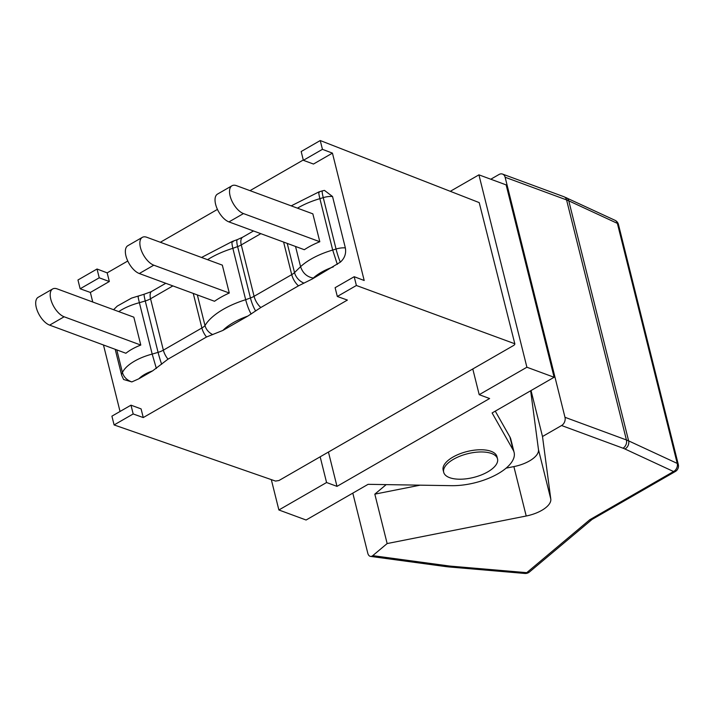 <?xml version="1.0" encoding="UTF-8"?>
<svg xmlns="http://www.w3.org/2000/svg" width="714" height="714" viewBox="0 0 714 714"><rect width="100%" height="100%" fill="white"/><g stroke="black" fill="none" stroke-linecap="round" stroke-linejoin="round"><path stroke-width="1.07" d="M495.266 411.139L509.903 436.95A45.384 20.001 -14 0 1 510.822 439.226L514.107 452.408A45.384 20.001 -14 0 1 495.909 474.899A45.384 20.001 -14 0 1 451.409 485.672L368.094 484.324L306.092 520.015L278.879 509.974L326.575 482.521L320.167 456.808L472.784 368.968L479.201 394.681L489.617 398.528L336.99 486.368L326.575 482.521M479.201 394.681L526.896 367.228L554.109 377.269L492.107 412.96L513.188 450.123A45.384 20.001 -14 0 1 514.107 452.408M497.524 458.87L496.98 456.674A27.739 12.227 166 0 0 467.108 451.525A27.739 12.227 166 0 0 443.153 470.098L443.697 472.293A27.739 12.227 -14 0 1 467.661 453.72A27.739 12.227 -14 0 1 497.524 458.87A27.739 12.227 -14 0 1 481.075 475.06A27.739 12.227 -14 0 1 449.624 477.657A27.739 12.227 -14 0 1 443.697 472.293M526.896 367.228L478.924 174.85L450.302 191.316M478.924 174.85L506.137 184.89L554.109 377.269M328.44 452.051L336.99 486.368M271.311 479.612L278.879 509.974M303.361 160.311L322.442 149.333L320.247 140.542L301.174 151.529L303.361 160.311L313.473 164.042L332.438 153.126L364.194 280.495L354.198 276.711L335.116 287.688L337.311 296.471L347.388 300.076L143.255 417.565L133.179 413.959L130.983 405.168L111.911 416.155L114.097 424.937L275.506 481.075L278.951 480.531L320.167 456.808M472.784 368.968L514 345.255L514.892 344.077L479.21 202.606L514.892 344.077M564.979 417.297A6.301 4.748 110.3 0 1 561.579 425.526L623.019 448.196A6.301 4.748 -69.7 0 0 626.419 439.958L564.979 417.297L505.128 177.25L566.568 199.92A50.426 22.223 -14 0 1 568.772 200.83L628.623 440.868A50.426 22.223 166 0 0 626.419 439.958L566.568 199.92A6.301 4.748 -69.7 0 0 563.989 196.752L502.54 174.082A6.301 4.748 110.3 0 1 505.128 177.25M589.809 519.73L591.897 519.524L675.328 471.508A6.301 3.079 -119.9 0 1 673.552 471.535A6.301 4.962 -65.1 0 0 677.229 463.413L628.623 440.868A6.301 4.962 -65.1 0 1 624.946 448.99L673.552 471.535L589.809 519.73L526.754 572.664A6.301 4.204 50 0 0 529.431 572.003L592.067 519.426M451.186 566.193A6.301 3.472 94.9 0 1 449.276 566.978L524.844 573.458A6.301 3.472 -85.1 0 0 526.754 572.664L451.186 566.193A44.125 19.448 -14 0 1 448.526 565.899L372.744 555.644A6.301 3.793 97.7 0 1 370.53 556.402A6.301 3.793 97.7 0 1 367.772 553.18L352.805 493.133M372.744 555.644L387.149 543.559L374.823 494.142L386.176 484.619M490.795 179.223L498.988 174.511A6.301 4.748 110.3 0 1 502.54 174.082M531.038 390.549L542.497 436.513L561.579 425.526M374.823 494.142L420.127 485.172M506.128 468.134L513.884 466.599A25.213 11.112 166 0 0 538.481 449.65L530.663 390.763M542.497 436.513L550.797 499.068A25.213 11.112 -14 0 1 526.209 516.008L387.149 543.559M138.391 296.408C137.757 295.293 138.088 297.39 139.382 302.7L152.189 354.09A36.352 16.02 166 0 0 122.433 372.538A12.611 5.56 166 0 0 121.692 375.35L123.611 379.5L131.831 381.919C126.94 380.205 123.808 377.072 122.433 372.538L116.793 349.905M319.337 192.262C318.426 191.191 318.605 193.333 319.881 198.662L323.246 197.635A12.102 1.285 73 0 1 322.371 190.861L324.468 190.397L332.537 196.511L345.353 247.901C346.335 253.541 344.657 258.298 340.319 262.163L312.429 278.906L298.479 285.841L260.833 307.511L247.812 316.097L222.893 330.43L206.524 336.99L168.004 359.16L152.626 370.869L138.882 378.777L131.831 381.919M156.366 368.504L152.189 354.09L158.08 352.359A12.102 1.026 -106.4 0 0 161.667 364.256M212.772 334.634C208.72 332.59 206.123 329.582 204.998 325.593A12.611 5.56 -14 0 1 204.704 325.905A12.611 5.56 -14 0 1 201.883 327.985A12.102 5.899 60.1 0 0 206.524 336.99M251.132 314.044C249.052 310.367 247.231 305.592 245.67 299.71A57.834 25.49 166 0 0 204.998 325.593L197.359 294.944M312.429 278.906L313.276 278.076C307.002 276.925 302.772 273.123 300.576 266.679L294.525 272.587A12.611 5.56 -14 0 1 291.723 274.64L254.077 296.31A12.611 5.56 -14 0 1 250.436 297.979L245.67 299.71L232.853 248.32L237.619 246.589A12.611 5.56 166 0 0 241.27 244.92L260.815 233.665M337.32 264.367L332.697 250.052A50.864 22.42 166 0 0 300.576 266.679L295.542 246.482M233.121 241.805C231.666 240.645 231.577 242.814 232.853 248.32A57.834 25.49 -14 0 0 207.56 259.682M143.648 294.409L151.181 291.696L165.782 283.288M297.47 208.167A50.864 22.42 -14 0 1 319.881 198.662L332.697 250.052L336.062 249.025L323.246 197.635A12.611 5.56 -14 0 1 332.537 196.511M319.81 241.734L312.848 213.843L236.512 185.676A16.011 7.809 -119.9 0 0 232.005 185.747A16.011 7.809 -119.9 0 0 231.363 199.759A16.011 7.809 -119.9 0 0 243.465 213.575L319.81 241.734A50.864 22.42 -14 0 0 304.325 249.713L228.962 221.911L243.465 213.575M229.283 293.026L222.331 265.135L146.843 237.289A16.011 7.809 -119.9 0 0 142.336 237.351A16.011 7.809 -119.9 0 0 141.702 251.364A16.011 7.809 -119.9 0 0 153.796 265.18L229.283 293.026A57.834 25.49 -14 0 0 214.521 301.272L139.301 273.524L153.796 265.18M140.792 345.067L133.839 317.177L57.182 288.893A16.011 7.809 -119.9 0 0 52.666 288.956A16.011 7.809 -119.9 0 0 52.033 302.968A16.011 7.809 -119.9 0 0 64.135 316.784L140.792 345.067A36.352 16.02 -14 0 0 125.896 353.26L49.632 325.129L64.135 316.784M232.005 185.747L217.502 194.092A16.011 7.809 60.1 0 0 216.869 208.104A16.011 7.809 60.1 0 0 228.962 221.911M142.336 237.351L127.833 245.696A16.011 7.809 60.1 0 0 127.199 259.709A16.011 7.809 60.1 0 0 139.301 273.524M52.666 288.956L38.172 297.301A16.011 7.809 60.1 0 0 37.539 311.313A16.011 7.809 60.1 0 0 49.632 325.129M337.311 296.471L356.384 285.493L514.366 343.604M114.097 424.937L133.179 413.959M92.749 302.013L90.366 292.445L80.146 288.777L99.228 277.8L109.331 281.521L107.171 272.864L127.77 261.012M90.366 292.445L109.331 281.521M143.255 417.565L141.095 408.899L130.983 405.168M120.041 411.469L103.468 344.987M160.347 242.269L217.44 209.407M250.007 190.656L303.28 159.998M99.228 277.8L97.033 269.008L107.171 272.864M322.442 149.333L332.438 153.126M97.033 269.008L77.96 279.986L80.146 288.777M320.247 140.542L479.21 202.606M356.384 285.493L354.198 276.711M513.188 450.123L509.903 436.95M623.019 448.196A44.125 19.448 -14 0 1 624.946 448.99M678.3 464.519A6.301 2.776 166 0 0 677.229 463.413L617.378 223.375A6.301 2.776 -14 0 1 618.449 224.473L678.3 464.519A6.301 6.301 0 0 1 675.328 471.508M448.526 565.899A6.301 3.793 97.7 0 1 446.312 566.657L449.276 566.978M566.38 197.742A6.301 4.962 -65.1 0 1 568.772 200.83L617.378 223.375A6.301 4.962 -65.1 0 0 614.986 220.287L563.989 196.752M526.209 516.008L513.884 466.599M550.797 499.068L538.481 449.65M118.756 311.607A36.352 16.02 -14 0 1 139.382 302.7L145.263 300.969A12.611 5.56 166 0 0 146.772 300.478A12.611 5.56 166 0 0 150.547 298.764A12.102 5.899 -119.9 0 1 151.181 291.696M138.882 378.777A24.249 10.683 -14 0 1 152.626 370.869M168.004 359.16A12.102 5.899 -119.9 0 1 163.363 350.155A12.611 5.56 -14 0 1 159.579 351.868A12.611 5.56 -14 0 1 158.08 352.359L145.263 300.969A12.102 1.026 73.6 0 1 144.21 294.248M193.262 293.427L201.883 327.985L163.363 350.155L150.547 298.764L172.877 285.912M222.893 330.43A45.732 20.153 -14 0 1 247.812 316.097M255.639 310.974A12.102 2.508 -110 0 1 250.436 297.979L237.619 246.589A12.102 2.508 70 0 1 237.45 239.574L242.698 237.182A12.102 5.899 60.1 0 0 241.27 244.92L254.077 296.31A12.102 5.899 -119.9 0 0 260.833 307.511M298.479 285.841A12.102 5.899 -119.9 0 1 291.723 274.64L283.601 242.073M304.03 283.146A12.102 8.675 -134.3 0 1 294.525 272.587L287.251 243.42M313.276 278.076A38.761 17.082 -14 0 1 333.295 266.893M345.353 247.901A12.611 5.56 166 0 0 336.062 249.025A12.102 1.285 -107 0 0 340.319 262.163M446.312 566.657L370.53 556.402M524.844 573.458A6.301 6.301 0 0 0 529.431 572.003M618.449 224.473A6.301 6.301 0 0 0 614.986 220.287M113.588 309.706L117.257 306.101L131.599 298.086L143.612 294.418M115.204 349.316L121.692 375.35M322.38 190.861L318.917 191.914L291.205 205.855M253.497 230.961L242.698 237.182M237.45 239.574L232.291 241.448M201.544 257.468L232.371 241.421"/></g></svg>
